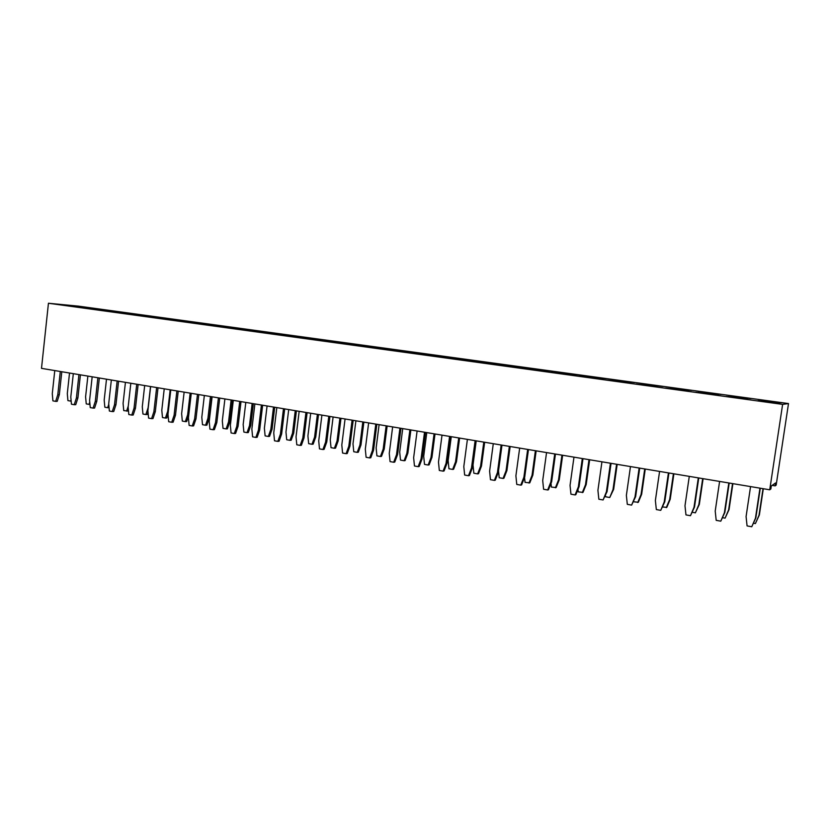 <?xml version="1.0" encoding="UTF-8"?>
<svg xmlns="http://www.w3.org/2000/svg" width="830" height="830" viewBox="0 0 830 830"><rect width="100%" height="100%" fill="white"/><g stroke="black" fill="none" stroke-linecap="round" stroke-linejoin="round"><path stroke-width="1.25" d="M782.617 404.386L769.732 489.793L41.5 368.354L48.441 303.251L782.617 404.386L788.5 403.567L78.404 306.135L48.441 303.251M769.732 489.793L770.842 488.984L771.298 485.975L775.573 482.956L775.127 485.882L776.164 485.135L788.5 403.567M624.627 382.454L607.394 380.088L624.627 382.454M579.122 376.198L600.173 378.625L579.122 376.198M540.486 370.875L524.249 368.634L540.486 370.875M572.451 374.807L551.411 372.38L572.451 374.807M487.086 363.519L471.461 361.372L487.086 363.519M518.449 367.4L497.761 364.993M416.888 353.414L395.972 350.976L416.888 353.414M441.602 356.817L420.665 354.379L441.602 356.817M466.792 360.282L445.824 357.834L466.792 360.282M480.612 361.89L501.102 364.266L480.612 361.89M506.279 365.418L526.791 367.794L506.279 365.418M532.445 369.008L552.977 371.394L532.445 369.008M630.925 382.547L614.034 380.223L630.925 382.547M590.472 376.54L586.302 376.415L602.871 378.688L586.437 376.426M563.58 372.846L559.119 372.68L575.366 374.911L559.254 372.691M430.677 355.022L451.126 357.408L430.677 355.022M475.715 360.801L455.587 358.446M412.437 352.096L426.817 354.078L406.576 351.713M226.082 326.532L206.463 324.219M213.123 325.401L193.048 323.036M213.808 325.889L234.434 328.327L213.808 325.889M226.943 327.03L247.101 329.406L226.943 327.03M268.225 332.311L248.035 329.925L268.225 332.311M255.848 331.274L235.191 328.836L255.848 331.274M256.947 331.834L277.645 334.262L256.947 331.834M289.712 335.258L269.48 332.872L289.712 335.258M349.866 343.921L336.108 342.033L349.866 343.921M345.176 343.568L324.789 341.171M315.348 339.875L301.622 337.986L315.348 339.875M327.03 340.777L313.512 338.92L327.03 340.777M292.565 336.731L279.088 334.884L292.565 336.731M311.572 338.256L291.309 335.87L311.572 338.256M379.289 347.563L359.328 345.218M347.936 344.357L368.79 346.805L347.936 344.357M371.726 347.635L392.621 350.073L371.726 347.635M402.747 350.789L382.734 348.434M94.205 309.04L73.932 306.633L94.205 309.04M88.81 308.044L108.637 310.399L88.81 308.044M101.789 310.078L113.254 311.655L93.199 309.289M107.589 310.627L127.467 312.983L107.589 310.627M146.339 315.587L126.938 313.284M120.962 312.723L132.613 314.321L112.507 311.945M172.318 319.778L151.838 317.361L172.318 319.778M173.906 319.363L165.782 318.627L177.776 320.276L166.042 318.658M146.07 315.919L166.042 318.284L146.07 315.919M140.457 315.4L152.305 317.029L132.136 314.643M198.017 323.057L185.837 321.376L198.017 323.057M172.142 320.152L192.674 322.58L172.142 320.152M747.394 398.867L726.375 396.47L747.394 398.867M695.706 392.248L716.747 394.655L695.706 392.248M683.619 390.577L665.67 388.108L683.619 390.577M688.724 390.484L671.138 388.067L688.724 390.484M718.51 394.582L700.562 392.113L718.51 394.582M751.109 398.587L730.587 396.242L751.109 398.587M662.848 386.469L642.306 384.103L662.848 386.469M653.822 386.479L636.237 384.062L653.822 386.479M779.93 403.017L761.235 400.454L779.93 403.017M776.807 403.411L757.697 400.786L776.807 403.411M70.332 305.502L90.107 307.857L70.332 305.502M55.237 304.06L75.457 306.457L55.237 304.06M775.127 485.882L772.139 485.384M628.32 382.506L607.519 380.099M583.469 376.322L579.257 376.208M600.038 378.615L583.729 376.83M545.123 371.062L524.394 368.655M572.316 374.807L551.556 372.4M492.283 363.799L471.637 361.392M416.691 353.404L396.159 350.997M441.425 356.807L420.852 354.4M466.616 360.272L446.001 357.865M500.936 364.266L480.778 361.911M526.635 367.794L506.445 365.439M552.832 371.384L532.601 369.028M634.462 382.589L614.148 380.233M606.72 378.781L590.711 377.017M579.516 375.046L563.819 373.324M450.949 357.398L430.853 355.053M426.63 354.057L412.593 352.543M234.185 328.307L214.057 325.931M246.863 329.386L227.192 327.062M267.997 332.291L248.274 329.956M255.619 331.253L235.43 328.867M277.417 334.251L257.175 331.865M289.483 335.237L269.709 332.903M342.821 342.541L336.326 342.064M356.246 344.398L342.946 342.966M308.812 338.557L301.85 338.018M322.185 340.404L308.926 338.993M333.608 341.296L313.73 338.951M299.609 337.302L279.316 334.915M311.354 338.235L291.527 335.901M368.582 346.784L348.144 344.388M378.273 348.102L371.933 347.666M392.424 350.063L378.418 348.558M93.925 309.009L74.202 306.675M108.367 310.379L89.08 308.086M112.984 311.634L101.81 310.472M116.138 311.426L107.859 310.669M127.198 312.962L116.169 311.81M132.354 314.3L120.993 313.118M172.059 319.757L152.097 317.392M185.557 320.971L173.958 319.747M165.782 318.253L146.329 315.95M152.046 317.008L140.498 315.794M205.653 323.731L186.086 321.418M192.425 322.559L172.401 320.193M747.332 398.877L726.458 396.481M716.663 394.655L695.799 392.258M686.618 390.525L665.764 388.118M674.313 388.046L671.242 388.087M691.587 390.432L674.603 388.544M703.373 392.04L700.655 392.123M721.011 394.468L703.684 392.538M751.036 398.597L730.67 396.252M662.745 386.469L642.41 384.124M657.173 386.479L636.351 384.072M781.673 402.799L761.297 400.454M759.844 400.579L757.759 400.786M778.644 403.183L760.197 401.129M89.837 307.837L70.612 305.544M75.177 306.436L55.517 304.102M509.361 446.374L506.061 470.755L503.053 478.433L499.214 477.748L498.519 470.89M510.16 446.509L506.912 470.579L503.903 478.246L503.053 478.433M484.647 442.255L481.462 466.107L478.516 473.702L477.624 473.889L473.847 473.204L473.017 464.945L476.223 440.855M483.797 442.11L480.57 466.273L477.624 473.889M458.71 437.929L455.546 461.874L452.651 469.417L448.947 468.753L448.127 460.567L451.271 436.694M459.602 438.084L456.479 461.719L453.585 469.251L452.651 469.417M362.814 421.941L359.909 445.056L357.222 452.35L353.767 451.738L352.999 443.843L355.904 420.789M363.872 422.117L360.988 444.942L358.311 452.226L357.222 452.35M387.154 425.998L384.217 449.02L381.489 456.365L380.431 456.5L376.924 455.877L376.146 447.91L379.103 424.659M386.147 425.832L383.17 449.144L380.431 456.5M410.871 429.95L407.872 453.18L405.092 460.577L404.075 460.733L400.496 460.09L399.707 452.049L402.726 428.591M409.896 429.795L406.866 453.315L404.075 460.733M435.013 433.976L431.953 457.413L429.12 464.873L428.145 465.039L424.504 464.385L423.705 456.272L426.776 432.606M434.08 433.82L430.988 457.548L428.145 465.039M210.467 396.533L207.925 418.33L205.56 425.23L202.499 424.68L201.804 417.251L204.346 395.516M211.743 396.75L209.222 418.268L206.857 425.157L205.56 425.23M232.379 400.185L229.817 421.889L227.399 428.83L226.123 428.903L223.021 428.353L222.316 420.862L224.899 398.94M231.134 399.977L228.541 421.951L226.123 428.903M253.358 403.691L250.743 425.562L248.295 432.555L247.05 432.648L243.885 432.077L243.169 424.524L245.805 402.426M252.144 403.484L249.498 425.634L247.05 432.648M318.513 414.554L315.742 436.985L313.149 444.154L311.997 444.258L308.667 443.666L307.92 435.916L310.711 413.247M317.392 414.367L314.591 437.088L311.997 444.258M296.414 410.871L293.706 433.115L291.164 440.222L289.971 440.325L286.703 439.734L285.966 432.057L288.705 409.584M295.262 410.674L292.513 433.198L289.971 440.325M273.516 407.053L270.819 429.39L268.329 436.456L265.112 435.875L264.386 428.259L267.073 405.974M274.709 407.25L272.043 429.307L269.543 436.352L268.329 436.456M340.985 418.299L338.163 440.927L335.528 448.148L334.407 448.273L331.025 447.661L330.267 439.838L333.11 416.982M339.906 418.123L337.042 441.031L334.407 448.273M276.826 407.603L273.755 432.938L274.502 440.782L277.822 441.373L280.405 434.121L283.487 408.713M277.822 441.373L279.056 441.27L281.629 434.028L284.68 408.91M299.163 411.327L296.04 436.891L296.798 444.797L300.17 445.399L302.794 438.084L305.948 412.458M300.17 445.399L301.373 445.285L303.998 437.981L307.11 412.655M345.062 418.974L341.804 444.994L342.583 453.045L346.089 453.678L347.22 453.543L349.938 446.115L353.175 420.333M346.089 453.678L348.818 446.229L352.086 420.146M321.905 415.114L318.72 440.906L319.488 448.885L322.922 449.497L325.599 442.12L328.805 416.266M322.922 449.497L324.094 449.372L326.761 442.006L329.935 416.452M442.017 435.148L438.489 462.113L439.319 470.465L443.085 471.15L444.06 470.973L447.007 463.285L450.514 436.57M443.085 471.15L446.032 463.441L449.59 436.414M417.106 430.988L413.641 457.714L414.461 465.993L418.164 466.657L421.049 459.021L424.524 432.233M418.164 466.657L419.181 466.491L422.065 458.876L425.5 432.389M392.642 426.911L389.26 453.398L390.059 461.594L393.69 462.248L394.748 462.092L397.58 454.539L400.952 428.301M393.69 462.248L396.522 454.684L399.936 428.135M368.634 422.906L365.314 449.155L366.103 457.278L369.672 457.921L372.452 450.42L375.793 424.099M369.672 457.921L370.771 457.776L373.542 450.285L376.841 424.275M254.872 403.94L251.864 429.069L252.6 436.839L255.858 437.42L257.134 437.327L259.655 430.137L262.654 405.237M255.858 437.42L258.4 430.22L261.419 405.03M493.29 443.697L489.607 471.16L490.457 479.678L494.379 480.383L495.261 480.186L498.322 472.363L501.984 445.15M494.379 480.383L497.44 472.55L501.144 445.005M467.404 439.381L463.804 466.595L464.644 475.03L468.494 475.725L471.492 467.954L475.123 440.668M468.494 475.725L469.417 475.538L472.415 467.778L476.005 440.813M233.303 400.34L230.356 425.261L231.082 432.959L234.288 433.53L235.585 433.447L238.065 426.319L241.001 401.627M234.288 433.53L236.768 426.392L239.735 401.419M191.263 393.337L188.431 417.832L189.126 425.406L192.228 425.956L194.625 418.932L197.478 394.364M192.228 425.956L193.587 425.883L195.984 418.87L198.795 394.592M212.107 396.802L209.212 421.516L209.928 429.151L213.071 429.712L214.399 429.629L216.838 422.563L219.722 398.078M213.071 429.712L215.52 422.626L218.425 397.861M150.635 386.562L147.906 410.663L148.591 418.102L151.579 418.642L152.99 418.579L155.303 411.67L158.022 387.786M151.579 418.642L153.892 411.721L156.642 387.558M170.783 389.913L167.992 414.212L168.687 421.723L171.727 422.263L173.117 422.2L175.472 415.239L178.232 391.158M171.727 422.263L174.093 415.291L176.883 390.93M190.153 393.15L187.653 414.761L185.329 421.609L182.32 421.069L181.635 413.703L184.125 392.144M188.69 415.571L186.657 421.547L185.329 421.609M170.171 389.82L167.712 411.255L165.429 418.05L162.472 417.521L161.798 410.217L164.236 388.824M168.013 414.357L166.788 417.988L165.429 418.05M92.172 376.81L89.599 400.33L90.252 407.592L93.095 408.101L95.294 401.346L97.888 377.764M93.095 408.101L94.579 408.059L96.778 401.315L99.341 378.003M111.344 380.005L108.709 403.722L109.373 411.037L112.268 411.556L113.731 411.514L115.961 404.708L118.576 381.209M112.268 411.556L114.509 404.75L117.155 380.97M128.391 409.885L128.007 411.058L123.743 410.591L123.079 403.411L125.434 382.35M128.266 406.057L126.596 411.109M108.761 404.314L107.651 407.717L104.839 407.208L104.186 400.091L106.499 379.196M150.51 386.541L148.103 407.81L145.852 414.554L142.947 414.025L142.283 406.783L144.679 385.566M148.041 412.105L147.242 414.502L145.852 414.554M130.829 383.252L128.142 407.157L128.816 414.533L131.763 415.073L134.035 408.204L136.732 384.238M131.763 415.073L133.194 415.01L135.466 408.163L138.133 384.477M659.58 471.43L655.378 500.511L656.333 509.558L660.742 510.357L664.757 501.818L668.928 472.986M660.742 510.357L664.197 502.077L668.42 472.903M673.898 473.816L670.204 499.276L666.812 507.358L662.599 506.964M673.41 473.733L669.665 499.525L666.272 507.628M645.263 469.043L641.652 494.255L638.332 502.264L633.518 501.766M644.723 468.95L641.061 494.493L637.731 502.524M630.468 466.574L626.37 495.375L627.304 504.329L631.62 505.107L635.012 496.911L639.142 468.016M631.62 505.107L635.624 496.662L639.712 468.11M601.937 461.812L597.922 490.343L598.845 499.204L603.078 499.961L607.072 491.609L611.067 463.337M603.078 499.961L606.398 491.837L610.434 463.233M616.586 464.261L613.007 489.565L609.749 497.512L605.599 496.776L605.464 495.531M617.188 464.354L613.65 489.337L609.749 497.512M519.663 448.096L515.897 475.818L516.768 484.419L520.763 485.135L521.603 484.928L524.716 477.032L528.461 449.559M520.763 485.135L523.886 477.229L527.673 449.435M536.159 450.846L532.839 475.134L529.768 482.863L525.048 482.365L524.55 477.458M535.402 450.721L532.04 475.32L528.969 483.07M562.647 455.265L559.264 479.782L556.131 487.573L551.39 487.075L551.006 483.361M561.941 455.151L558.517 479.979L555.384 487.791M546.555 452.578L542.706 480.56L543.598 489.254L547.665 489.98L550.85 482.002L554.72 453.937M547.665 489.98L548.454 489.762L551.639 481.794L555.457 454.062M573.976 457.154L570.044 485.405L570.947 494.182L575.097 494.929L578.354 486.878L582.307 458.544M575.097 494.929L575.833 494.69L579.081 486.65L582.992 458.658M589.653 459.768L586.198 484.513L583.002 492.377L578.23 491.879L577.971 489.389M588.999 459.654L585.492 484.72L582.307 492.605M89.754 402.083L89.007 404.386L86.237 403.888L85.594 396.813L87.866 376.094M73.32 373.666L70.789 397.01L71.432 404.2L74.233 404.708L76.402 397.995L78.943 374.6M74.233 404.708L75.738 404.677L77.895 397.975L80.417 374.849M54.77 370.574L52.28 393.731L52.913 400.869L55.672 401.367L57.197 401.336L59.324 394.686L61.794 371.747M55.672 401.367L57.799 394.707L60.3 371.498M71.048 399.884L70.654 401.098L67.925 400.61L67.303 393.596L69.523 373.033M763.019 488.673L759.014 515.233L755.404 523.564L753.516 523.232M763.31 488.725L759.367 514.942L755.404 523.564M732.537 483.589L728.626 509.89L725.088 518.138L722.588 517.692M732.9 483.651L729.041 509.62L725.088 518.138M750.559 486.598L746.077 516.571L747.073 525.909L751.762 526.749L755.456 518.231L759.969 488.165M751.762 526.749L755.819 517.93L760.28 488.216M719.6 481.442L715.211 511.104L716.197 520.348L720.793 521.167L724.839 512.442L729.207 483.039M720.793 521.167L724.403 512.733L728.823 482.977M689.284 476.379L684.989 505.761L685.964 514.89L690.456 515.71L693.994 507.348L698.31 477.883M690.456 515.71L694.492 507.078L698.756 477.966M702.678 478.62L698.85 504.661L695.384 512.826L692.293 512.276M703.103 478.682L699.327 504.391L695.384 512.826M728.927 396.346L729.269 396.865M698.642 392.175L698.964 392.694M506.912 470.579L506.061 470.755M481.462 466.107L480.57 466.273M456.479 461.719L455.546 461.874M360.988 444.942L359.909 445.056M384.217 449.02L383.17 449.144M407.872 453.18L406.866 453.315M431.953 457.413L430.988 457.548M209.222 418.268L207.925 418.33M229.817 421.889L228.541 421.951M250.743 425.562L249.498 425.634M315.742 436.985L314.591 437.088M293.706 433.115L292.513 433.198M272.043 429.307L270.819 429.39M338.163 440.927L337.042 441.031M280.405 434.121L281.629 434.028M302.794 438.084L303.998 437.981M348.818 446.229L349.938 446.115M325.599 442.12L326.761 442.006M446.032 463.441L447.007 463.285M421.049 459.021L422.065 458.876M396.522 454.684L397.58 454.539M372.452 450.42L373.542 450.285M258.4 430.22L259.655 430.137M497.44 472.55L498.322 472.363M471.492 467.954L472.415 467.778M236.768 426.392L238.065 426.319M194.625 418.932L195.984 418.87M215.52 422.626L216.838 422.563M153.892 411.721L155.303 411.67M174.093 415.291L175.472 415.239M188.794 414.72L187.653 414.761M168.334 411.234L167.712 411.255M95.294 401.346L96.778 401.315M114.509 404.75L115.961 404.708M109.072 407.675L107.651 407.717M134.035 408.204L135.466 408.163M664.197 502.077L664.757 501.818M670.204 499.276L669.665 499.525M641.652 494.255L641.061 494.493M635.012 496.911L635.624 496.662M606.398 491.837L607.072 491.609M613.65 489.337L613.007 489.565M523.886 477.229L524.716 477.032M532.839 475.134L532.04 475.32M559.264 479.782L558.517 479.979M550.85 482.002L551.639 481.794M578.354 486.878L579.081 486.65M586.198 484.513L585.492 484.72M89.962 404.366L89.007 404.386M76.402 397.995L77.895 397.975M57.799 394.707L59.324 394.686"/></g></svg>
